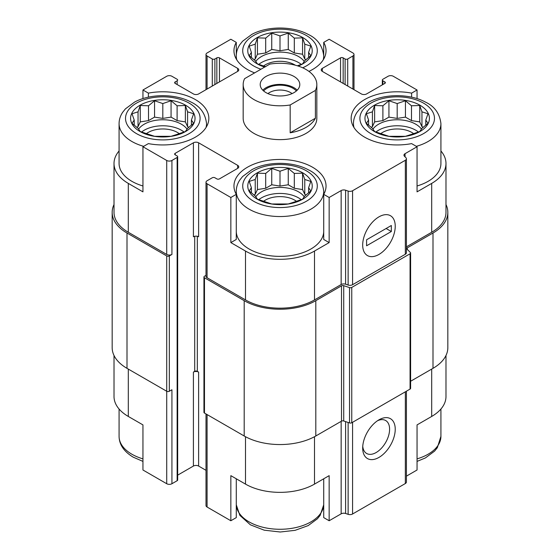 <?xml version="1.0" encoding="UTF-8"?>
<svg xmlns="http://www.w3.org/2000/svg" width="560" height="560" viewBox="0 0 560 560"><rect width="100%" height="100%" fill="white"/><g stroke="black" fill="none" stroke-linecap="round" stroke-linejoin="round"><path stroke-width="0.84" d="M375.921 132.048A26.243 15.148 180 0 1 418.46 132.048M421.456 129.143A26.243 15.148 0 0 0 415.744 124.194A26.243 15.148 0 0 0 372.918 129.143M258.734 199.71A26.243 15.148 180 0 1 301.266 199.71M304.269 196.805A26.243 15.148 0 0 0 298.557 191.856A26.243 15.148 0 0 0 255.731 196.805M141.54 132.048A26.243 15.148 180 0 1 184.079 132.048M187.082 129.143A26.243 15.148 0 0 0 181.363 124.194A26.243 15.148 0 0 0 138.544 129.143M258.734 64.393A26.243 15.148 180 0 1 301.266 64.393M304.269 61.488A26.243 15.148 0 0 0 298.557 56.539A26.243 15.148 0 0 0 255.731 61.488M353.983 127.547A43.736 25.249 180 0 1 353.458 123.634C353.486 119.602 354.683 115.822 357.042 112.301L359.786 108.878L368.984 102.06C384.286 93.653 409.647 93.436 425.565 102.151C434.63 106.407 439.747 113.568 440.923 123.634L440.923 163.478A43.736 25.249 180 0 1 417.046 185.976M406.42 246.855L431.697 232.26L431.697 183.4L417.046 191.856L417.046 146.748L411.607 143.612A46.039 26.579 180 0 1 351.155 118.37A46.039 26.579 180 0 1 411.607 93.128L417.046 89.992L393.281 76.272A3.682 2.128 0 0 0 388.073 76.272L382.865 79.275A1.841 1.064 0 0 0 382.326 80.031A1.841 1.064 0 0 0 382.865 80.78L384.818 81.907A1.841 1.064 0 0 1 385.357 82.663A1.841 1.064 0 0 1 384.818 83.412L366.59 93.94A3.682 2.128 0 0 1 361.382 93.94L322.315 71.386L322.315 68.376A3.682 2.128 0 0 0 321.237 69.881A3.682 2.128 0 0 0 322.315 71.386M431.697 183.4A48.797 28.175 0 0 0 445.984 163.478A48.797 28.175 0 0 0 440.923 150.976M445.984 355.474L445.984 396.522A48.797 28.175 0 0 1 431.697 416.444L417.046 424.9L417.046 470.008L406.42 476.147M411.607 93.128L411.607 97.167M417.046 98.602L417.046 89.992M343.154 83.412L343.154 57.855L345.107 58.982A1.841 1.064 0 0 0 347.711 58.982L352.919 55.972A3.682 2.128 0 0 0 353.997 54.467A3.682 2.128 0 0 0 352.919 52.969L329.154 39.249L323.722 42.385L323.722 55.209M254.618 72.884A46.039 26.579 180 0 1 233.961 50.708A46.039 26.579 180 0 1 236.278 42.385L230.846 39.249L207.081 52.969A3.682 2.128 0 0 0 206.003 54.467A3.682 2.128 0 0 0 207.081 55.972L212.289 58.982A1.841 1.064 0 0 0 214.893 58.982L216.846 57.855A1.841 1.064 0 0 1 219.45 57.855L237.685 68.376A3.682 2.128 0 0 1 238.763 69.881A3.682 2.128 0 0 1 237.685 71.386L198.618 93.94A3.682 2.128 0 0 1 193.41 93.94L175.182 83.412L175.182 81.907A1.841 1.064 0 0 0 174.643 82.663A1.841 1.064 0 0 0 175.182 83.412M236.278 42.385L236.278 55.209M323.722 231.805A43.736 25.249 180 0 1 296.198 254.59A43.736 25.249 180 0 1 249.074 248.99A43.736 25.249 180 0 1 236.278 231.805M323.722 194.355L323.722 239.463L329.154 242.599L314.503 251.055A48.797 28.175 0 0 1 245.497 251.055L230.846 242.599L236.278 239.463L236.278 194.355A46.039 26.579 180 0 1 233.961 186.025A46.039 26.579 180 0 1 280 159.446A46.039 26.579 180 0 1 326.039 186.025A46.039 26.579 180 0 1 323.722 194.355L329.154 197.491L329.154 242.599M119.077 150.976A48.797 28.175 0 0 0 114.016 163.478A48.797 28.175 0 0 0 128.303 183.4L142.954 191.856L142.954 146.748L166.719 160.468A3.682 2.128 0 0 0 171.927 160.468L177.135 157.458A1.841 1.064 0 0 0 177.674 156.709A1.841 1.064 0 0 0 177.135 155.96L175.182 154.833L175.182 153.328A1.841 1.064 0 0 0 174.643 154.077A1.841 1.064 0 0 0 175.182 154.833M142.954 185.976A43.736 25.249 180 0 1 131.887 181.328A43.736 25.249 180 0 1 119.077 163.478L119.077 123.634C119.112 119.602 120.309 115.822 122.661 112.301L125.412 108.878L134.61 102.06C149.905 93.653 175.266 93.436 191.184 102.151C200.256 106.407 205.373 113.568 206.542 123.634A43.736 25.249 180 0 1 206.017 127.547M230.846 242.599L230.846 197.491L236.278 194.355M236.278 478.786L236.278 517.615L230.846 520.751L230.846 475.65L245.497 484.106A48.797 28.175 0 0 0 314.503 484.106L314.503 436.716M323.722 478.786L323.722 517.615L329.154 520.751L329.154 475.65L314.503 484.106M114.016 355.474L114.016 396.522A48.797 28.175 0 0 0 128.303 416.444L142.954 424.9L142.954 470.008L166.719 483.728A3.682 2.128 0 0 0 171.927 483.728L177.135 480.725A1.841 1.064 0 0 0 177.674 479.969L177.674 156.709M142.954 98.602L142.954 89.992L148.393 93.128A46.039 26.579 180 0 1 208.845 118.37A46.039 26.579 180 0 1 148.393 143.612L142.954 146.748M148.393 93.128L148.393 97.167M175.182 153.328L193.41 142.8L193.41 236.775A3.682 2.128 0 0 1 198.618 236.775L198.618 142.8L237.685 165.354A3.682 2.128 0 0 1 238.763 166.859A3.682 2.128 0 0 1 237.685 168.364L219.45 178.885A1.841 1.064 0 0 1 216.846 178.885L214.893 177.758A1.841 1.064 0 0 0 212.289 177.758L207.081 180.768A3.682 2.128 0 0 0 206.003 182.266A3.682 2.128 0 0 0 207.081 183.771L230.846 197.491M206.003 182.266L206.003 276.241A3.682 2.128 0 0 0 207.081 277.746L245.497 299.922A48.797 28.175 0 0 0 314.503 299.922L341.152 284.536L341.152 190.561L329.154 197.491M405.048 156.828L405.048 153.678L417.046 146.748M431.697 232.26A48.797 28.175 0 0 0 445.984 212.338L445.984 163.478M175.182 81.907L177.135 80.78A1.841 1.064 0 0 0 177.674 80.031A1.841 1.064 0 0 0 177.135 79.275L171.927 76.272A3.682 2.128 0 0 0 166.719 76.272L142.954 89.992M114.016 163.478L114.016 212.338A48.797 28.175 0 0 0 128.303 232.26L166.719 254.436A3.682 2.128 0 0 0 171.927 254.436L171.927 160.468M316.827 84.539L316.827 118.37A36.827 21.266 180 0 1 294.091 138.012A36.827 21.266 180 0 1 253.96 133.406A36.827 21.266 180 0 1 243.173 118.37L243.173 84.539A36.827 21.266 180 0 1 244.608 78.666L269.822 64.106A36.827 21.266 180 0 1 306.04 69.503A36.827 21.266 180 0 1 316.827 84.539A36.827 21.266 180 0 1 315.392 90.419L290.178 104.972A36.827 21.266 180 0 1 243.173 84.539M322.315 68.376L340.55 57.855A1.841 1.064 0 0 1 343.154 57.855M323.722 42.385A46.039 26.579 180 0 1 326.039 50.708A46.039 26.579 180 0 1 308.931 71.386M198.618 142.8A3.682 2.128 0 0 0 193.41 142.8M341.152 284.536A3.682 2.128 0 0 1 345.597 284.2L345.597 190.225A3.682 2.128 0 0 0 341.152 190.561M345.597 190.225L348.131 191.072A3.682 2.128 0 0 0 352.576 190.736L405.342 160.272A3.682 2.128 0 0 0 406.42 158.767A3.682 2.128 0 0 0 405.923 157.703L404.46 156.24A3.682 2.128 0 0 1 403.97 155.183A3.682 2.128 0 0 1 405.048 153.678M114.016 204.526A50.638 29.239 0 0 0 112.168 212.338L112.168 347.662A50.638 29.239 0 0 0 127.001 368.333L166.719 391.258A1.841 1.064 0 0 0 169.323 391.258L171.927 389.76L171.927 483.728M345.597 284.2L348.131 285.04A3.682 2.128 0 0 0 352.576 284.704L405.342 254.247A3.682 2.128 0 0 0 406.42 252.742L406.42 158.767M378.959 254.436A23.016 13.293 120 0 0 395.234 226.247A23.016 13.293 120 0 0 378.959 216.853A23.016 13.293 120 0 0 362.684 245.042A23.016 13.293 120 0 0 378.959 254.436M112.168 212.338A50.638 29.239 0 0 0 127.001 233.016L166.719 255.941A1.841 1.064 0 0 0 169.323 255.941L171.927 254.436M177.674 475.146L193.41 466.06L193.41 372.092L194.712 371.343L194.712 236.285M194.712 371.343A1.841 1.064 0 0 1 197.316 371.343L198.618 372.092A3.682 2.128 0 0 0 193.41 372.092M193.41 466.06A3.682 2.128 0 0 1 198.618 466.06L206.003 470.323M206.003 275.359L204.477 276.241A1.841 1.064 0 0 0 203.938 276.99A1.841 1.064 0 0 0 204.477 277.746L244.195 300.671A50.638 29.239 0 0 0 315.805 300.671L341.502 285.838A1.841 1.064 0 0 1 343.721 285.67L349.531 287.602A1.841 1.064 0 0 0 351.757 287.434L410.067 253.771A1.841 1.064 0 0 0 410.613 253.015A1.841 1.064 0 0 0 410.361 252.483L407.008 249.13A1.841 1.064 0 0 1 406.763 248.598A1.841 1.064 0 0 1 407.302 247.849L432.999 233.016A50.638 29.239 0 0 0 447.832 212.338A50.638 29.239 0 0 0 445.984 204.526M203.938 276.99L203.938 412.314A1.841 1.064 0 0 0 204.477 413.063L244.195 435.988A50.638 29.239 0 0 0 315.805 435.988L341.502 421.155L341.502 285.838M410.613 253.015L410.613 388.332A1.841 1.064 0 0 1 410.067 389.088L351.757 422.758A1.841 1.064 0 0 1 349.531 422.926L343.721 420.987A1.841 1.064 0 0 0 341.502 421.155M410.613 381.255L432.999 368.333A50.638 29.239 0 0 0 447.832 347.662L447.832 212.338M206.003 413.945L206.003 505.533A3.682 2.128 0 0 0 207.081 507.031L230.846 520.751M329.154 520.751L341.152 513.828L341.152 421.358M406.42 391.195L406.42 482.027A3.682 2.128 0 0 1 405.342 483.532L352.576 513.996A3.682 2.128 0 0 1 348.131 514.332L345.597 513.485A3.682 2.128 0 0 0 341.152 513.828M378.959 457.415A23.016 13.293 120 0 0 395.234 429.226A23.016 13.293 120 0 0 378.959 419.832A23.016 13.293 120 0 0 362.684 448.021A23.016 13.293 120 0 0 378.959 457.415M362.747 446.278A19.033 10.99 120 0 0 366.625 453.474A19.033 10.99 120 0 0 376.138 452.536A19.033 10.99 120 0 0 388.57 435.764A19.033 10.99 120 0 0 385.658 420.511A19.033 10.99 120 0 0 377.482 420.756M140.021 131.523A32.228 18.606 180 0 1 154.469 100.401A32.228 18.606 180 0 1 193.935 123.186A32.228 18.606 180 0 1 140.021 131.523M138.047 111.825L132.006 113.757L134.218 120.078L132.006 123.291L138.047 128.338L140.259 131.544L154.553 136.311L171.066 136.311L177.107 134.379L185.367 131.544L187.579 128.338L193.62 123.291L191.408 120.078L193.62 113.757L187.579 111.825L185.367 105.504L177.107 105.784L171.066 100.737L162.813 103.572L154.553 100.737L148.512 105.784L140.259 105.504L138.047 111.825L138.047 126.651L136.794 127.372M146.286 133.714A20.713 11.963 180 0 1 179.34 133.714M257.215 199.185A32.228 18.606 180 0 1 271.656 168.056A32.228 18.606 180 0 1 311.129 190.841A32.228 18.606 180 0 1 257.215 199.185M255.234 179.487L249.193 181.419L251.405 187.74L249.193 190.953L255.234 195.993L257.446 199.206L271.747 203.973L288.253 203.973L294.301 202.034L302.554 199.206L304.766 195.993L310.807 190.953L308.595 187.74L310.807 181.419L304.766 179.487L302.554 173.166L294.301 173.439L288.253 168.399L280 171.227L271.747 168.399L265.699 173.439L257.446 173.166L255.234 179.487L255.234 194.313L253.988 195.034M263.473 201.369A20.713 11.963 180 0 1 296.527 201.369M264.67 67.074A32.228 18.606 180 0 1 257.215 63.868A32.228 18.606 180 0 1 258.657 36.771A32.228 18.606 180 0 1 305.41 39.27A32.228 18.606 180 0 1 298.214 66.059M374.402 131.523A32.228 18.606 180 0 1 388.85 100.401A32.228 18.606 180 0 1 428.316 123.186A32.228 18.606 180 0 1 374.402 131.523M297.353 65.786L302.554 63.889L304.766 60.676L310.807 55.636L308.595 52.423L310.807 46.102L304.766 44.17L302.554 37.849L294.301 38.122L288.253 33.082L280 35.91L271.747 33.082L265.699 38.122L257.446 37.849L255.234 44.17L249.193 46.102L251.405 52.423L249.193 55.636L255.234 60.676L257.446 63.889L265.699 66.717M263.473 66.052A20.713 11.963 180 0 1 295.295 65.198M372.421 111.825L366.38 113.757L368.592 120.078L366.38 123.291L372.421 128.338L374.633 131.544L388.934 136.311L405.447 136.311L411.488 134.379L419.741 131.544L421.953 128.338L427.994 123.291L425.782 120.078L427.994 113.757L421.953 111.825L419.741 105.504L411.488 105.784L405.447 100.737L397.187 103.572L388.934 100.737L382.893 105.784L374.633 105.504L372.421 111.825L372.421 126.651L371.175 127.372M380.66 133.714A20.713 11.963 180 0 1 413.714 133.714M308.595 57.589L308.595 52.423M306.012 59.717L304.766 58.996L304.766 44.17M304.766 58.996L302.554 54.229L302.554 37.849M302.554 54.229L294.301 52.955L294.301 38.122M294.301 52.955L288.253 49.462L288.253 33.082M288.253 49.462L280 50.743L280 35.91M280 50.743L271.747 49.462L271.747 33.082M271.747 49.462L265.699 52.955L265.699 38.122M265.699 52.955L257.446 54.229L257.446 37.849M257.446 54.229L255.234 58.996L255.234 44.17M255.234 58.996L253.988 59.717M251.405 57.589L251.405 52.423M191.408 125.251L191.408 120.078M188.825 127.372L187.579 126.651L187.579 111.825M187.579 126.651L185.367 121.884L185.367 105.504M185.367 121.884L177.107 120.61L177.107 105.784M177.107 120.61L171.066 117.124L171.066 100.737M171.066 117.124L162.813 118.398L162.813 103.572M162.813 118.398L154.553 117.124L154.553 100.737M154.553 117.124L148.512 120.61L148.512 105.784M148.512 120.61L140.259 121.884L140.259 105.504M140.259 121.884L138.047 126.651M134.218 125.251L134.218 120.078M308.595 192.906L308.595 187.74M306.012 195.034L304.766 194.313L304.766 179.487M304.766 194.313L302.554 189.546L302.554 173.166M302.554 189.546L294.301 188.272L294.301 173.439M294.301 188.272L288.253 184.779L288.253 168.399M288.253 184.779L280 186.06L280 171.227M280 186.06L271.747 184.779L271.747 168.399M271.747 184.779L265.699 188.272L265.699 173.439M265.699 188.272L257.446 189.546L257.446 173.166M257.446 189.546L255.234 194.313M251.405 192.906L251.405 187.74M425.782 125.251L425.782 120.078M423.206 127.372L421.953 126.651L421.953 111.825M421.953 126.651L419.741 121.884L419.741 105.504M419.741 121.884L411.488 120.61L411.488 105.784M411.488 120.61L405.447 117.124L405.447 100.737M405.447 117.124L397.187 118.398L397.187 103.572M397.187 118.398L388.934 117.124L388.934 100.737M388.934 117.124L382.893 120.61L382.893 105.784M382.893 120.61L374.633 121.884L374.633 105.504M374.633 121.884L372.421 126.651M368.592 125.251L368.592 120.078M294 76.461A19.796 11.431 180 0 1 299.796 84.539A19.796 11.431 180 0 1 280 95.97A19.796 11.431 180 0 1 260.204 84.539A19.796 11.431 180 0 1 272.426 73.983A19.796 11.431 180 0 1 294 76.461M315.392 90.419L315.392 118.23A36.827 21.266 180 0 1 290.178 132.79L290.178 104.972M315.392 118.23L290.178 132.79M262.78 90.181A19.796 11.431 180 0 1 294 87.738A19.796 11.431 180 0 1 297.22 90.181M263.62 90.958A18.417 10.633 180 0 1 293.02 88.298A18.417 10.633 180 0 1 296.38 90.958M267.932 93.597A14.924 8.617 180 0 1 290.556 92.575A14.924 8.617 180 0 1 292.068 93.597M362.684 245.042A23.016 13.293 120 0 0 367.451 255.577A23.016 13.293 120 0 0 390.467 242.291A23.016 13.293 120 0 0 390.467 215.712A23.016 13.293 120 0 0 372.729 221.879A23.016 13.293 120 0 0 362.684 245.042M391.328 231.511L391.328 225.498L366.59 239.778L366.59 245.791L391.328 231.511L386.12 228.501M245.497 299.922L245.497 251.055M207.081 277.746L207.081 183.771M314.503 299.922L314.503 251.055M128.303 232.26L128.303 183.4M166.719 254.436L166.719 160.468M348.131 285.04L348.131 191.072M352.576 284.704L352.576 190.736M405.342 254.247L405.342 160.272M382.865 84.539L382.865 80.78M384.818 83.412L384.818 81.907M340.55 81.907L340.55 57.855M345.107 84.539L345.107 58.982M347.711 86.044L347.711 58.982M352.919 89.054L352.919 55.972M207.081 89.054L207.081 55.972M212.289 86.044L212.289 58.982M214.893 84.539L214.893 58.982M216.846 83.412L216.846 57.855M219.45 81.907L219.45 57.855M237.685 71.386L237.685 68.376M177.135 84.539L177.135 80.78M169.323 391.258L169.323 255.941M177.135 480.725L177.135 157.458M197.316 371.343L197.316 236.285M198.618 466.06L198.618 372.092M237.685 168.364L237.685 165.354M204.477 413.063L204.477 277.746M244.195 435.988L244.195 300.671M315.805 435.988L315.805 300.671M343.721 420.987L343.721 285.67M349.531 422.926L349.531 287.602M351.757 422.758L351.757 287.434M410.067 389.088L410.067 253.771M407.302 249.424L407.302 247.849M432.999 368.333L432.999 233.016M127.001 368.333L127.001 233.016M166.719 483.728L166.719 255.941M245.497 484.106L245.497 436.716M207.081 507.031L207.081 414.568M345.597 513.485L345.597 421.61M348.131 514.332L348.131 422.457M352.576 513.996L352.576 422.282M405.342 483.532L405.342 391.818M431.697 416.444L431.697 369.082M128.303 416.444L128.303 369.082M136.444 133.595A37.289 21.532 180 0 1 153.16 97.573A37.289 21.532 180 0 1 198.828 123.942A37.289 21.532 180 0 1 136.444 133.595M143.668 146.335A43.736 25.249 180 0 1 131.887 141.484A43.736 25.249 180 0 1 119.077 123.634M253.631 201.25A37.289 21.532 180 0 1 270.347 165.235A37.289 21.532 180 0 1 316.022 191.597A37.289 21.532 180 0 1 253.631 201.25M249.074 209.146A43.736 25.249 180 0 1 236.264 191.289C236.299 187.257 237.496 183.484 239.848 179.963L242.599 176.533L251.797 169.722C267.099 161.315 292.453 161.098 308.378 169.813C317.443 174.062 322.56 181.223 323.736 191.289A43.736 25.249 180 0 1 296.737 214.62A43.736 25.249 180 0 1 249.074 209.146M142.954 458.864A43.736 25.249 180 0 1 131.887 454.223A43.736 25.249 180 0 1 119.077 436.366C119.224 444.633 123.935 451.57 133.224 457.17L142.954 461.398M323.722 504.7A43.736 25.249 180 0 1 296.198 527.478A43.736 25.249 180 0 1 249.074 521.878A43.736 25.249 180 0 1 236.278 504.7M260.96 69.223A37.289 21.532 180 0 1 253.631 65.933A37.289 21.532 180 0 1 254.807 34.839A37.289 21.532 180 0 1 308.567 36.876A37.289 21.532 180 0 1 302.694 67.795M236.796 59.885A43.736 25.249 180 0 1 236.264 55.972C236.299 51.94 237.496 48.167 239.848 44.646L242.599 41.216L251.797 34.405C267.099 25.998 292.453 25.781 308.378 34.496C317.443 38.745 322.56 45.906 323.736 55.972A43.736 25.249 180 0 1 323.204 59.885M370.818 133.595A37.289 21.532 180 0 1 387.541 97.573A37.289 21.532 180 0 1 433.209 123.942A37.289 21.532 180 0 1 370.818 133.595M440.923 123.634A43.736 25.249 180 0 1 416.332 146.335M440.923 409.024L440.923 436.366A43.736 25.249 180 0 1 417.046 458.864M382.326 84.854L382.326 80.031M353.997 89.677L353.997 54.467M206.003 89.677L206.003 54.467M206.542 123.634L206.542 126.672M236.264 191.289L236.264 194.327M323.736 191.289L323.736 194.327M119.077 409.024L119.077 436.366M236.278 504.791L239.848 515.354L250.411 524.832L264.236 530.187L280.231 532L295.113 530.334L308.203 525.595L317.401 518.784L320.152 515.354L323.722 504.791M236.264 55.972L236.264 59.01M323.736 55.972L323.736 59.01M353.458 123.634L353.458 126.672M440.923 436.366L437.339 447.699L434.588 451.122L425.39 457.94L417.046 461.398"/></g></svg>

